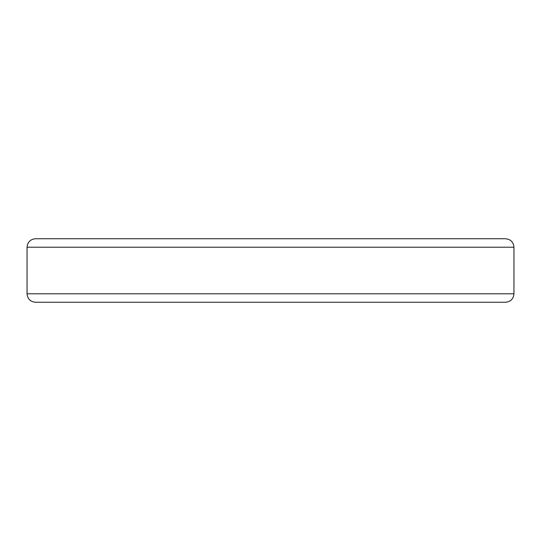 <?xml version="1.0" encoding="UTF-8"?>
<svg xmlns="http://www.w3.org/2000/svg" width="541" height="541" viewBox="0 0 541 541"><rect width="100%" height="100%" fill="white"/><g stroke="black" fill="none" stroke-linecap="round" stroke-linejoin="round"><path stroke-width="0.81" d="M513.95 247.217C513.45 242.07 510.623 239.25 505.483 238.743L35.517 238.743C30.377 239.25 27.55 242.07 27.05 247.217L513.95 247.217L513.95 293.783L27.05 293.783C27.55 298.93 30.377 301.75 35.517 302.257L505.483 302.257C510.623 301.75 513.45 298.93 513.95 293.783M366.304 238.743L356.999 238.743M174.696 302.257L165.715 302.257M27.05 247.217L27.05 293.783"/></g></svg>
